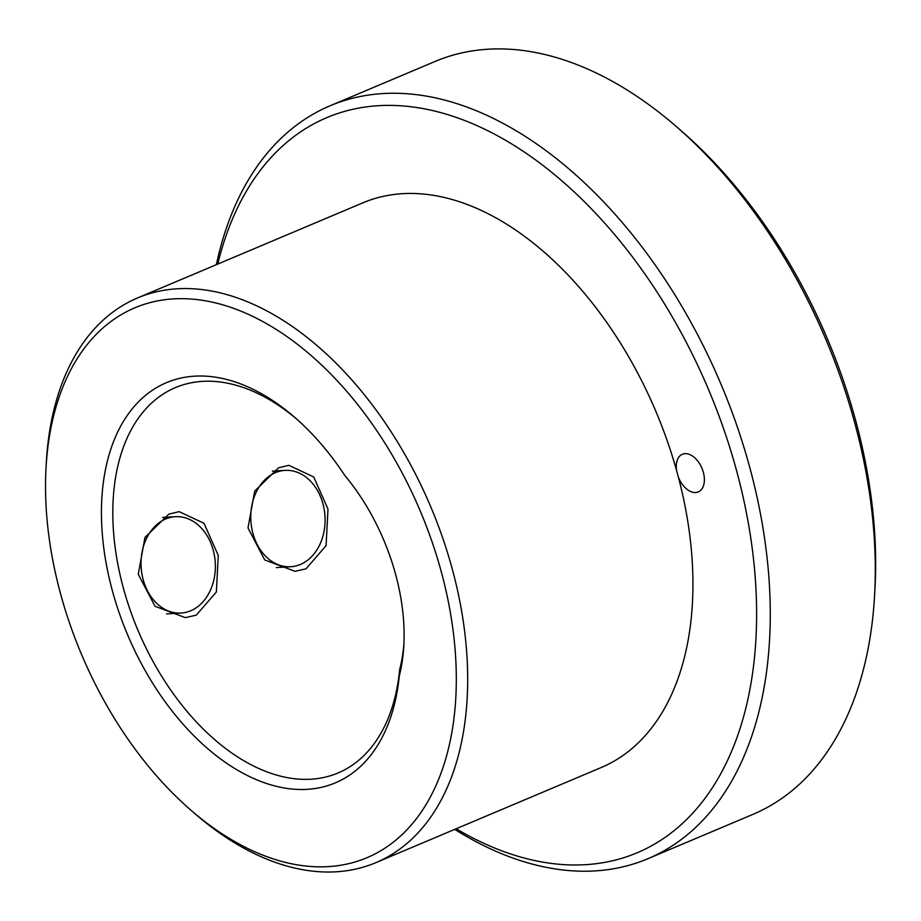 <?xml version="1.0" encoding="UTF-8"?>
<svg xmlns="http://www.w3.org/2000/svg" width="921" height="921" viewBox="0 0 921 921"><rect width="100%" height="100%" fill="white"/><g stroke="black" fill="none" stroke-linecap="round" stroke-linejoin="round"><path stroke-width="1.38" d="M695.608 492.528A20.435 12.595 -112.9 0 0 698.268 491.918A20.435 12.595 -112.9 0 0 702.711 470.251A20.435 12.595 -112.9 0 0 685.04 453.662A20.435 12.595 -112.9 0 0 682.38 454.272A20.435 12.595 -112.9 0 0 676.578 470.516A306.474 188.886 67.1 0 1 678.386 477.17A20.435 12.595 -112.9 0 0 695.608 492.528M173.781 298.876A298.427 183.924 -112.9 0 0 46.05 467.58A298.427 183.924 -112.9 0 0 190.555 809.881A298.427 183.924 -112.9 0 0 328.037 866.626A298.427 183.924 -112.9 0 0 441.263 571.699A298.427 183.924 -112.9 0 0 173.781 298.876M46.05 467.58L46.361 462.008A306.474 188.886 67.1 0 1 137.551 297.944A306.474 188.886 67.1 0 1 177.546 288.768A306.474 188.886 67.1 0 1 442.575 537.634A306.474 188.886 67.1 0 1 375.941 862.632A306.474 188.886 67.1 0 1 335.946 871.807A306.474 188.886 67.1 0 1 194.768 813.542L190.555 809.881M296.953 419.32A209.148 128.894 -112.9 0 0 202.701 381.352A209.148 128.894 -112.9 0 0 175.404 387.614A209.148 128.894 -112.9 0 0 129.942 609.391A209.148 128.894 -112.9 0 0 310.803 779.224A209.148 128.894 -112.9 0 0 338.088 772.961A209.148 128.894 -112.9 0 0 399.656 669.59L399.265 676.083A217.183 133.856 67.1 0 1 307.038 789.343A217.183 133.856 67.1 0 1 112.385 590.798A217.183 133.856 67.1 0 1 194.78 376.159A217.183 133.856 67.1 0 1 294.835 417.455A217.183 133.856 67.1 0 1 344.73 475.363A168.923 104.108 67.1 0 1 403.812 645.794A168.923 104.108 67.1 0 1 399.265 676.083M647.947 858.694L752.987 814.348A408.636 251.836 -112.9 0 0 874.57 595.588A408.636 251.836 -112.9 0 0 676.705 126.879A408.636 251.836 -112.9 0 0 488.452 49.193A408.636 251.836 -112.9 0 0 435.138 61.431L330.086 105.777A408.636 251.836 67.1 0 1 383.412 93.539A408.636 251.836 67.1 0 1 736.788 425.364A408.636 251.836 67.1 0 1 647.947 858.694A408.636 251.836 67.1 0 1 594.621 870.932A408.636 251.836 67.1 0 1 454.744 829.361M456.16 828.762A398.977 245.895 -112.9 0 0 585.123 864.704A398.977 245.895 -112.9 0 0 736.501 470.412A398.977 245.895 -112.9 0 0 378.899 105.673A398.977 245.895 -112.9 0 0 217.77 264.074M216.354 264.672A408.636 251.836 67.1 0 1 330.086 105.777M278.568 467.799L288.906 465.324L313.727 476.986L327.991 509.129L326.08 545.669L306.014 568.81L295.054 571.319L264.753 559.968L247.991 527.94L254.691 491.112L278.568 467.799M168.854 514.125L179.181 511.65L204.013 523.301L218.277 555.455L216.366 591.984L196.3 615.124L185.34 617.634L155.039 606.283L138.277 574.255L144.977 537.427L168.854 514.125M137.551 297.944L362.816 202.85A306.474 188.886 67.1 0 1 402.811 193.663A306.474 188.886 67.1 0 1 676.578 470.516M676.705 126.879L681.747 131.266A398.977 245.895 67.1 0 1 874.95 588.91L874.57 595.588M678.386 477.17A306.474 188.886 67.1 0 1 601.206 767.538L375.941 862.632M399.656 669.59A160.876 99.146 -112.9 0 0 403.951 642.973M144.896 542.158A48.26 37.128 86.7 0 0 147.383 590.591A48.26 37.128 86.7 0 0 181 613.064A48.26 37.128 86.7 0 0 211.508 587.598A48.26 37.128 86.7 0 0 209.021 539.153A48.26 37.128 86.7 0 0 175.404 516.693A48.26 37.128 86.7 0 0 144.896 542.158M266.365 478.425A48.26 37.128 86.7 0 0 252.964 533.558A48.26 37.128 86.7 0 0 290.714 566.737A48.26 37.128 86.7 0 0 309.468 558.69A48.26 37.128 86.7 0 0 322.88 503.557A48.26 37.128 86.7 0 0 285.119 470.378A48.26 37.128 86.7 0 0 266.365 478.425M181 613.064L166.574 613.893M175.404 516.693L162.672 517.429M290.714 566.737L276.288 567.578M285.119 470.378L272.386 471.115"/></g></svg>

